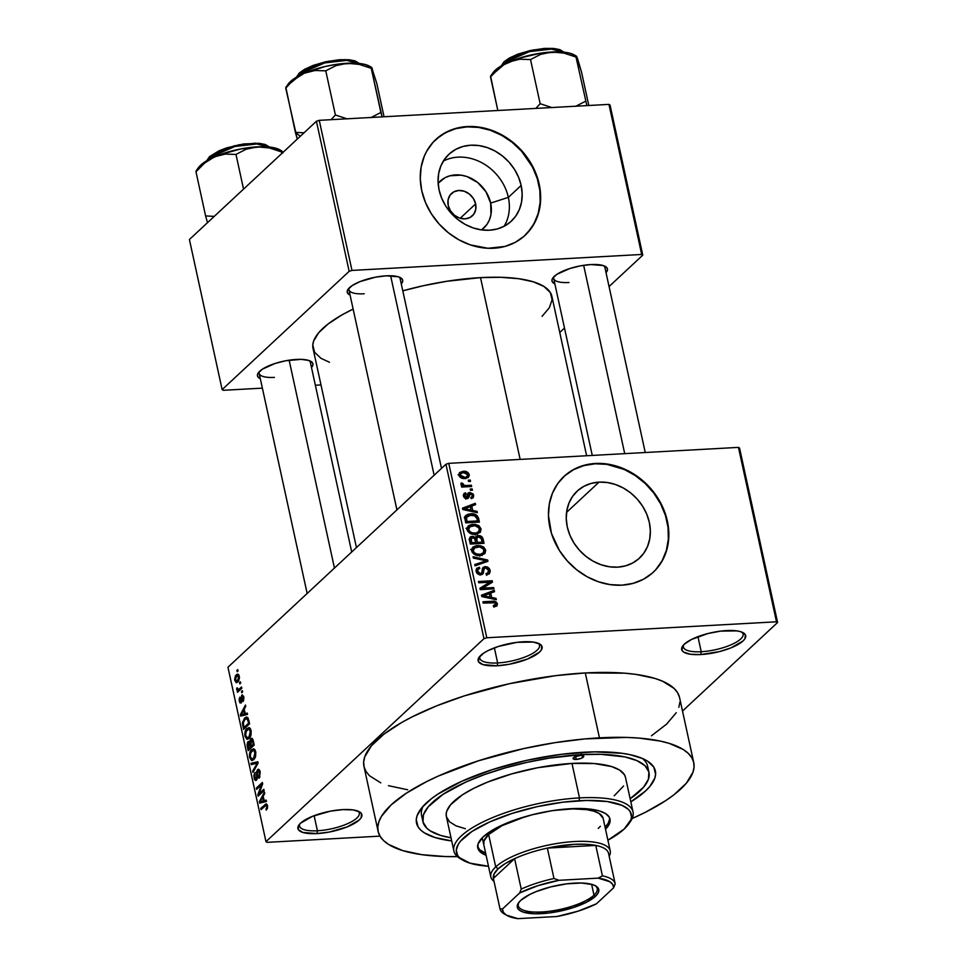<?xml version="1.0" encoding="UTF-8"?>
<svg xmlns="http://www.w3.org/2000/svg" width="967" height="967" viewBox="0 0 967 967"><rect width="100%" height="100%" fill="white"/><g stroke="black" fill="none" stroke-linecap="round" stroke-linejoin="round"><path stroke-width="1.45" d="M317.418 830.762A30.557 9.44 167.7 0 0 349.317 822.869A30.557 9.44 167.7 0 0 358.056 811.144A30.557 9.44 -12.3 0 1 359.289 813.054A30.557 9.44 -12.3 0 1 317.418 830.762L314.13 815.689L317.418 830.762A30.557 9.44 -12.3 0 1 299.577 826.084A30.557 9.44 -12.3 0 1 299.903 823.824A30.557 9.44 167.7 0 0 317.418 830.762L317.007 833.578L317.418 830.762M342.753 809.609A32.745 10.117 -12.3 0 1 359.434 811.784A32.745 10.117 -12.3 0 1 352.375 824.537A32.745 10.117 -12.3 0 1 317.007 833.578L329.215 832.055L347.141 826.918L359.24 819.98L361.187 817.671L361.44 813.598L359.736 811.978L353.003 809.899L342.753 809.609L330.533 811.144L312.619 816.281L300.507 823.219L298.561 825.516L298.307 829.601L302.852 832.466L317.007 833.578A32.745 10.117 -12.3 0 1 298.924 824.984A32.745 10.117 -12.3 0 1 342.753 809.609M497.654 662.939A30.557 9.44 167.7 0 0 529.553 655.046A30.557 9.44 167.7 0 0 538.293 643.321A30.557 9.44 -12.3 0 1 539.526 645.231A30.557 9.44 -12.3 0 1 497.654 662.939L494.367 647.866L497.654 662.939A30.557 9.44 -12.3 0 1 479.813 658.261A30.557 9.44 -12.3 0 1 480.14 656.001A30.557 9.44 167.7 0 0 497.654 662.939L497.243 665.767L497.654 662.939M522.99 641.786A32.745 10.117 -12.3 0 1 539.671 643.962A32.745 10.117 -12.3 0 1 532.612 656.714A32.745 10.117 -12.3 0 1 497.243 665.767L509.452 664.232L527.378 659.095L539.477 652.157L541.423 649.848L541.677 645.775L539.973 644.155L533.24 642.076L517.007 642.33L498.452 646.439L487.912 650.682L483.826 653.027L478.798 657.693L478.544 661.779L483.101 664.643L497.243 665.767A32.745 10.117 -12.3 0 1 479.161 657.161A32.745 10.117 -12.3 0 1 522.99 641.786M701.232 651.722A30.557 9.44 167.7 0 0 733.131 643.841A30.557 9.44 167.7 0 0 741.87 632.104A30.557 9.44 -12.3 0 1 743.103 634.026A30.557 9.44 -12.3 0 1 701.232 651.722L697.944 636.661L701.232 651.722A30.557 9.44 -12.3 0 1 683.391 647.044A30.557 9.44 -12.3 0 1 683.717 644.784A30.557 9.44 167.7 0 0 701.232 651.722L700.809 654.55L701.232 651.722M726.568 630.581A32.745 10.117 -12.3 0 1 743.248 632.756A32.745 10.117 -12.3 0 1 736.189 645.509A32.745 10.117 -12.3 0 1 700.809 654.55L719.303 651.637L730.955 647.878L743.055 640.952L745.001 638.643L745.255 634.557L740.71 631.693L736.818 630.871L720.584 631.125L708.086 633.494L691.49 639.465L684.322 644.179L682.376 646.488L682.122 650.561L683.826 652.181L690.559 654.26L700.809 654.55A32.745 10.117 -12.3 0 1 682.738 645.944A32.745 10.117 -12.3 0 1 726.568 630.581M490.656 203.082A32.044 27.028 47 0 0 467.907 176.913A32.044 27.028 47 0 0 438.148 183.271L444.929 177.759L449.945 175.776L461.162 175.16L466.928 176.55L477.65 182.497L485.99 191.804L490.656 203.082L508.34 197.389L490.656 203.082L490.958 214.601L489.423 219.896L486.836 224.598L481.578 229.904A32.044 27.028 47 0 0 490.656 203.082M443.357 161.078A45.751 38.583 -133 0 1 508.34 197.389A45.751 38.583 47 0 0 443.357 161.078M475.631 203.916L460.195 218.276L475.631 203.916L475.764 209.404L473.806 214.166L470.022 217.49L465.018 218.868L459.543 218.071L454.417 215.242L450.453 210.794L448.217 205.415A15.279 12.885 -133 0 1 451.516 193.485A15.279 12.885 -133 0 1 465.49 191.72A15.279 12.885 -133 0 1 475.631 203.916A15.279 12.885 -133 0 1 472.331 215.846A15.279 12.885 -133 0 1 458.358 217.611A15.279 12.885 -133 0 1 448.217 205.415L448.084 199.927L450.042 195.165L453.825 191.841L458.829 190.463L464.305 191.261L469.418 194.089L473.395 198.537L475.631 203.916M521.153 185.459L508.34 197.389L521.153 185.459L522.168 193.799L521.576 201.91L519.388 209.464L515.689 216.185L510.624 221.818L504.387 226.133L497.219 228.974L489.387 230.231L481.203 229.856L472.984 227.861L465.03 224.32L457.657 219.376L451.154 213.224L445.763 206.08L441.689 198.235L439.091 189.979A45.751 38.583 -133 0 1 448.942 154.236A45.751 38.583 -133 0 1 490.801 148.954A45.751 38.583 -133 0 1 521.153 185.459A45.751 38.583 -133 0 1 511.289 221.201A45.751 38.583 -133 0 1 469.43 226.483A45.751 38.583 -133 0 1 439.091 189.979L438.075 181.651L438.667 173.54L440.855 165.986L444.554 159.265L449.619 153.632L455.856 149.317L463.024 146.464L470.844 145.207L479.028 145.594L487.259 147.588L495.201 151.118L502.574 156.062L509.089 162.226L514.48 169.37L518.554 177.215L521.153 185.459M524.912 235.489A65.478 55.228 47 0 0 538.849 184.492L539.187 184.165A65.478 55.228 -133 0 1 525.081 235.319A65.478 55.228 -133 0 1 465.163 242.886A65.478 55.228 -133 0 1 421.733 190.632L420.282 178.702L421.128 167.11L424.259 156.291L426.652 151.299L432.95 142.415L441.085 135.271L450.719 130.122L461.501 127.173L473.02 126.532L484.818 128.236L496.446 132.213L512.607 142.089L521.914 150.912L529.638 161.126L537.604 178.218L540.202 190.148L540.505 201.97L538.51 213.236L536.661 218.518L531.366 228.139L524.114 236.202L515.193 242.379L504.931 246.452L487.912 248.277L470.252 244.856L458.866 239.792L448.313 232.721L439.006 223.897L431.282 213.671L425.456 202.441L421.733 190.632A65.478 55.228 -133 0 1 435.839 139.478A65.478 55.228 -133 0 1 495.757 131.911A65.478 55.228 -133 0 1 539.187 184.165L538.849 184.492A65.478 55.228 47 0 0 495.539 132.286A65.478 55.228 47 0 0 435.67 139.647M599.032 482.134A45.751 38.583 -133 0 1 644.626 509.669A45.751 38.583 -133 0 1 639.477 558.128A45.751 38.583 -133 0 1 617.575 567.158L609.391 566.771L601.16 564.776L593.218 561.247L585.845 556.303L579.342 550.138L573.939 542.995L569.865 535.15L567.278 526.906L566.251 518.566L566.855 510.455L569.043 502.9L572.742 496.18L577.807 490.547L584.044 486.232L591.212 483.391L599.032 482.134L607.216 482.509L615.435 484.503L623.389 488.045L630.762 492.989L637.265 499.141L642.656 506.285L646.73 514.13L649.328 522.385L650.356 530.714L649.751 538.824L647.564 546.379L643.865 553.1L638.8 558.733L632.563 563.048L625.395 565.9L617.575 567.158A45.751 38.583 -133 0 1 571.981 539.61A45.751 38.583 -133 0 1 577.13 491.163A45.751 38.583 -133 0 1 599.032 482.134L566.565 512.365L599.032 482.134M653.088 572.404A65.478 55.228 47 0 0 660.231 503.094A65.478 55.228 47 0 0 595.031 463.797L595.382 463.471A65.478 55.228 -133 0 1 660.63 502.888A65.478 55.228 -133 0 1 653.269 572.246A65.478 55.228 -133 0 1 621.914 585.168L610.201 584.624L598.428 581.771L587.054 576.707L576.501 569.636L567.194 560.812L559.47 550.598L551.504 533.506L548.458 515.629L549.316 504.025L552.447 493.206L557.741 483.585L564.994 475.522L573.914 469.346L578.907 467.037L589.689 464.087L601.196 463.447L612.993 465.151L630.242 471.932L645.63 483.222L654.188 492.783L660.993 503.565L665.792 515.145L668.39 527.063L668.693 538.885L666.686 550.15L662.455 560.425L656.158 569.309L652.302 573.117L643.369 579.293L633.119 583.367L621.914 585.168A65.478 55.228 -133 0 1 556.654 545.751A65.478 55.228 -133 0 1 564.027 476.405A65.478 55.228 -133 0 1 595.382 463.471L595.031 463.797A65.478 55.228 47 0 0 563.846 476.562M296.349 359.434A28.369 8.763 -12.3 0 1 310.806 361.32A28.369 8.763 -12.3 0 1 311.495 367.533L312.97 364.547L312.546 362.879L308.606 360.401L301.1 359.349L285.761 360.751L275.087 363.459L262.408 369.164L258.056 373.214L257.415 375.087L257.838 376.755L260.316 378.689A28.369 8.763 -12.3 0 1 258.37 372.754A28.369 8.763 -12.3 0 1 296.349 359.434M386.123 275.837A28.369 8.763 -12.3 0 1 400.58 277.722A28.369 8.763 -12.3 0 1 401.269 283.935L402.743 280.95L402.32 279.294L398.38 276.804L386.123 275.837L375.534 277.166L360.002 281.615L352.181 285.567L347.83 289.629L347.189 291.49L347.612 293.158L350.09 295.104A28.369 8.763 -12.3 0 1 348.144 289.157A28.369 8.763 -12.3 0 1 386.123 275.837M590.873 264.559A28.369 8.763 -12.3 0 1 605.33 266.445A28.369 8.763 -12.3 0 1 606.031 272.67L607.494 269.684L607.071 268.016L603.13 265.538L590.873 264.559L580.285 265.889L569.611 268.596L556.932 274.302L552.58 278.351L551.939 280.225L552.362 281.893L554.84 283.827A28.369 8.763 -12.3 0 1 552.894 277.88A28.369 8.763 -12.3 0 1 590.873 264.559M647.866 769.394A115.677 35.743 167.7 0 0 642.245 758.394A115.677 35.743 -12.3 0 1 647.636 766.251L648.954 772.319A115.677 35.743 -12.3 0 1 630.146 798.754L643.635 787.15L648.422 779.221L648.869 771.98L644.989 765.695L636.915 760.618L624.96 756.931L600.785 754.32L581.421 754.623A115.677 35.743 -12.3 0 1 648.954 772.343M583.995 752.229A122.229 37.761 -12.3 0 1 646.27 760.376A122.229 37.761 -12.3 0 1 630.822 801.861L645.557 790.946L649.739 786.582L654.78 778.217L655.602 774.277L653.777 767.097L647.431 761.065L642.632 758.563L630.001 754.671L622.289 753.329L594.512 751.855L561.682 754.272L526.652 760.364L492.408 769.611L461.912 781.215L437.797 794.173L431.548 798.609L422.132 807.372L417.079 815.749L416.269 819.69L418.082 826.87L420.705 830.037L424.44 832.901L435.065 837.543L451.686 840.915A122.229 37.761 -12.3 0 1 420.379 809.621A122.229 37.761 -12.3 0 1 583.995 752.229M679.475 697.171L677.504 692.59L674.047 688.395L662.77 681.3L655.07 678.471L635.887 674.386L624.609 673.177L585.289 672.947A161.513 49.897 167.7 0 0 363.979 766.493L378.121 831.39A161.513 49.897 -12.3 0 1 599.443 737.845L585.289 672.947L555.82 675.631L509.512 683.681L464.269 695.902L436.625 705.862L412.256 716.813L401.607 722.542L383.851 734.219L371.401 745.811L364.728 756.883L363.652 762.081L364.1 766.988L366.058 771.569L369.515 775.764L380.793 782.859M457.439 856.629A161.513 49.897 -12.3 0 1 378.121 831.39M586.631 455.747L551.879 296.349A122.229 37.761 167.7 0 0 480.514 277.626A122.229 37.761 167.7 0 0 402.78 290.849L423.171 285.761L446.621 281.312L480.514 277.626L520.149 459.41L480.514 277.626L500.979 277.311L518.808 278.726L533.313 281.82L543.95 286.474L550.296 292.505L552.121 299.685L549.341 307.736L542.076 316.342M329.445 362.25L320.959 358.298L314.601 352.266L312.788 345.086L313.598 341.146L318.651 332.781L328.079 324.005L341.508 315.169L353.136 309.077A122.229 37.761 167.7 0 0 313.03 348.422L356.448 547.576M399.178 277.082A26.194 8.087 -12.3 0 1 400.108 278.617M603.928 265.804A26.194 8.087 -12.3 0 1 604.871 267.339M309.404 360.667A26.194 8.087 -12.3 0 1 310.334 362.214L351.71 551.988M445.944 464.245L227.946 667.23L265.973 841.653L483.971 638.667L445.944 464.245L448.761 463.338L486.788 637.761L776.489 621.805L738.462 447.383L448.761 463.338L738.462 447.383L739.562 448.072L738.462 447.383L776.489 621.805L777.589 622.506L739.562 448.072L777.589 622.506L682.509 711.047L777.589 622.506L776.489 621.805L486.788 637.761L483.971 638.667L486.788 637.761L448.761 463.338L445.944 464.245L227.946 667.23L265.973 841.653L483.971 638.667L445.944 464.245M239.55 682.593L240.408 681.795L240.686 683.089L239.828 683.887L239.55 682.593L239.828 683.887L240.686 683.089L240.408 681.795L239.55 682.593L240.565 682.545L239.55 682.593M239.272 689.072L241.532 686.957L241.81 688.25L237.447 692.324L237.858 690.378L236.842 689.858L236.722 688.117L237.423 687.9L238.063 689.664L239.272 689.072L238.329 689.652L237.423 687.9L236.722 688.117L236.746 689.568L237.858 690.378L237.447 692.324L241.81 688.25L241.532 686.957L239.272 689.072L241.037 688.975L239.272 689.072M241.484 691.441L242.342 690.643L242.62 691.937L241.762 692.735L241.484 691.441L241.762 692.735L242.62 691.937L242.342 690.643L241.484 691.441L242.499 691.393L241.484 691.441M240.819 701.824L241.81 701.764L239.925 700.652L239.901 697.134L239.308 701.28L241.182 703.033L242.125 696.397L243.902 697.461L243.176 697.509L242.741 700.253L243.769 700.193L242.741 700.253L243.104 701.474L243.817 697.014L241.726 695.213L242.306 694.886L243.938 697.666L243.104 701.474L242.427 696.264L241.182 703.033L239.852 702.779L239.127 699.419L239.901 697.134L239.985 700.942L240.916 701.704L241.726 695.213L240.626 701.921L241.798 701.849M245.195 713.634L247.226 713.078L247.528 714.432L240.662 716.1L240.36 714.746L245.473 705.028L245.763 706.381L244.216 709.174L245.195 713.634L244.216 709.174L245.763 706.381L245.473 705.028L240.36 714.746L240.662 716.1L247.528 714.432L247.226 713.078L245.195 713.634M249.413 727.74L246.984 728.465L250.139 728.296L246.984 728.465C245.267 729.795 244.591 732.418 244.977 736.322L245.836 736.274L244.977 736.322L247.407 739.32L249.22 738.365L251.009 735.174L251.142 730.581L250.658 736.201L248.954 738.595L246.948 739.272L244.977 736.322L245.026 732.031L246.984 728.465L249.413 727.74L251.142 730.581L248.7 727.595M254.043 748.954L251.601 749.679L254.768 749.498L251.601 749.679C249.885 751.008 249.22 753.619 249.595 757.524L250.465 757.475L249.595 757.524L252.036 760.521L253.85 759.566L255.626 756.375L255.759 751.794L255.276 757.403L253.584 759.796L251.565 760.473L249.595 757.524L249.643 753.233L251.601 749.679L254.043 748.954L255.759 751.794L253.318 748.796M267.496 805.608L267.46 808.207L266.227 810.141L266.856 806.937L266.13 805.221L261.054 809.633L260.776 808.352L266.263 803.782L267.496 805.608L266.191 803.782L260.776 808.352L261.054 809.633L266.022 805.233L266.783 806.2L266.227 810.141L267.508 808.025L267.496 805.608M264.172 800.664L266.203 800.108L266.505 801.462L259.639 803.13L259.337 801.776L264.45 792.058L264.74 793.411L263.193 796.192L264.172 800.664L263.193 796.192L264.74 793.411L264.45 792.058L259.337 801.776L259.639 803.13L266.505 801.462L266.203 800.108L264.172 800.664M259.035 793.774L263.846 789.29L264.124 790.583L258.116 796.179L257.814 794.801L261.453 784.866L256.63 789.35L256.352 788.069L262.359 782.472L262.661 783.85L259.035 793.774L262.661 783.85L262.359 782.472L256.352 788.069L256.63 789.35L261.453 784.866L257.814 794.801L258.116 796.179L264.124 790.583L263.846 789.29L259.035 793.774L260.812 793.665L259.035 793.774M256.255 778.846L257.282 778.786L254.756 777.311L255.01 772.452L254.067 778.012L256.509 780.151L257.851 770.917L260.28 772.524L259.446 772.573L258.721 776.984L259.93 776.912L258.721 776.984L259.083 778.205L260.183 772.041C259.555 769.563 258.673 768.765 257.56 769.635L259.047 769.551L257.56 769.635L259.059 769.563L260.183 772.041L259.446 777.782L258.721 776.984L259.567 773.225L258.552 770.772L257.367 771.859L257.464 777.831L256.509 780.151L255.481 780.478L254.49 779.39L253.862 775.449L255.01 772.452L254.817 777.553L255.506 778.943L256.557 778.459L256.606 771.847L257.56 769.635L256.557 772.923L256.775 777.867L255.844 779.039L257.222 778.967M250.949 763.301L257.838 761.754L258.116 763.011L252.943 772.44L252.653 771.098L257.295 763.12L251.251 764.643L250.949 763.301L251.251 764.643L257.295 763.12L252.653 771.098L252.943 772.44L258.116 763.011L257.838 761.754L250.949 763.301L258.092 762.903L250.949 763.301M250.707 738.752L251.831 738.341L252.738 739.175L254.2 745.037L248.193 750.634L247.081 745.146L247.516 742.451L248.628 741.351L249.619 741.894L250.707 738.752L249.619 741.894L248.048 741.665L247.31 746.621L248.193 750.634L254.2 745.037L253.33 741.036C252.713 738.486 251.843 737.724 250.707 738.752L252.387 738.667L250.707 738.752L251.577 738.317M244.651 717.997L246.38 717.031L247.745 717.538L249.571 723.836L243.563 729.432L242.463 722.627L244.651 717.997L242.439 723.667L243.563 729.432L249.571 723.836L248.749 720.052L246.488 717.018L244.651 717.997L247.951 717.816L244.651 717.997M236.214 674.833L238.293 674.325L239.465 677.71L238.547 681.143L236.19 682.666L234.63 679.571L235.489 675.679L234.776 680.502L236.504 682.702L237.822 681.989L239.296 676.284L237.592 674.084L236.214 674.833L238.668 674.7L236.214 674.833M236.903 670.421L237.761 669.623L238.039 670.917L237.181 671.714L236.903 670.421L237.181 671.714L238.039 670.917L237.761 669.623L236.903 670.421L237.918 670.373L236.903 670.421M468.282 480.176L470.24 480.067L470.518 481.361L468.56 481.469L468.282 480.176L468.56 481.469L470.518 481.361L470.24 480.067L468.741 481.457L470.24 480.067L468.282 480.176M466.191 485.519L471.364 485.229L471.642 486.522L461.682 487.078L461.392 485.785L462.988 485.7L461.199 484.842L461.005 483.282L462.649 483.282L463.568 485.216L466.191 485.519L464.112 485.386L462.649 483.282L461.15 482.992L460.884 484.249L462.988 485.7L461.392 485.785L461.682 487.078L471.642 486.522L471.364 485.229L469.865 486.619L471.364 485.229L466.191 485.519L464.704 486.909L466.191 485.519M470.204 489.024L472.162 488.915L472.44 490.209L470.494 490.317L470.204 489.024L470.494 490.317L472.44 490.209L472.162 488.915L470.675 490.305L472.162 488.915L470.204 489.024M469.841 492.408L473.262 494.101L473.31 497.667L471.231 498.67L470.772 497.389L472.053 496.772L472.307 495.334L470.373 493.69L468.016 498.428L464.438 497.848L463.35 495.382L464.112 493.4L465.635 492.832L466.094 494.101L464.849 495.853L466.662 497.413L467.883 493.279L469.841 492.408L468.125 493.013L466.432 497.449L464.849 495.853L466.094 494.101L465.635 492.832L464.003 493.496L463.435 495.974L466.916 498.73L468.427 498.138L470.373 493.69L472.307 495.334L471.932 496.893L470.772 497.389L471.231 498.67L473.165 497.812L473.745 495.346L470.965 497.945L473.745 495.346L469.841 492.408L467.52 494.572L469.841 492.408M472.718 510.467L477.057 511.35L477.347 512.703L462.794 509.536L462.492 508.183L475.305 503.299L475.595 504.653L471.751 505.995L472.718 510.467L471.751 505.995L475.595 504.653L475.305 503.299L462.492 508.183L462.794 509.536L477.347 512.703L477.057 511.35L475.933 512.401L477.057 511.35L472.718 510.467L471.642 511.458L472.718 510.467M479.729 532.744L481.07 528.925L479.439 530.436L481.07 528.925L480.442 532.007L476.513 534.147L470.397 533.53L467.448 530.919L467.013 527.885L468.608 525.637L471.787 524.44L475.583 524.465L479.161 525.988L481.07 528.925L478.169 525.335L472.96 524.332L468.137 526.024L467.001 529.686C468.717 533.24 471.473 534.775 475.305 534.28L479.983 532.515M484.346 553.946L485.688 550.126L484.068 551.637L485.688 550.126L485.071 553.221L481.143 555.348L475.015 554.744L472.077 552.121L471.63 549.087L473.238 546.838L476.417 545.654L480.2 545.666L483.79 547.189L485.688 550.126L482.787 546.548L477.589 545.533L472.754 547.225L471.63 550.888C473.334 554.442 476.102 555.977 479.922 555.481L484.6 553.716M495.805 603.964L493.303 605.68L493.762 606.962L496.893 606.019L497.425 603.94L494.21 606.938L497.425 603.94L496.893 606.019L493.762 606.962L493.303 605.68L495.781 604.641L494.923 602.804L483.186 603.07L482.908 601.776L494.524 601.365L496.385 602.163L497.425 603.94C496.373 601.704 494.633 600.809 492.203 601.269L482.908 601.776L483.186 603.07L494.475 602.634L495.805 603.964L493.678 606.744M491.695 597.485L496.035 598.38L496.325 599.733L481.771 596.566L481.469 595.201L494.27 590.329L494.572 591.683L490.716 593.025L491.695 597.485L490.716 593.025L494.572 591.683L494.27 590.329L481.469 595.201L481.771 596.566L496.325 599.733L496.035 598.38L494.911 599.431L496.035 598.38L491.695 597.485L490.62 598.488L491.695 597.485M482.702 588.166L493.678 587.561L493.956 588.855L480.248 589.616L479.946 588.238L489.749 582.182L478.762 582.787L478.484 581.493L492.179 580.744L492.481 582.134L482.702 588.166L492.481 582.134L492.179 580.744L478.484 581.493L478.762 582.787L489.749 582.182L479.946 588.238L480.248 589.616L493.956 588.855L493.678 587.561L492.179 588.951L493.678 587.561L482.702 588.166L481.215 589.556L482.702 588.166M485.253 566.565L487.622 567.061L489.507 568.801L490.221 571.279L489.435 573.636L486.413 574.906L485.954 573.624L488.033 572.657L488.565 570.977L487.839 568.898L485.809 567.859L484.177 568.536L483.295 573.213L481.953 574.555L479.173 574.7L477.154 573.491L475.982 570.578L476.658 568.439L479.342 567.266L479.801 568.548L478.024 569.309L477.686 571.255L478.858 573.141L480.78 573.516L481.965 572.609L482.787 567.822L485.253 566.565L483.186 567.339L482.424 568.705L481.723 573.068L480.418 573.552L477.686 571.255L478.133 569.212L479.801 568.548L479.342 567.266L476.876 568.221L476.09 571.376L480.647 574.845L482.702 574.072L484.394 568.294L485.555 567.859L488.48 570.349L487.839 572.875L485.954 573.624L486.413 574.906L489.229 573.854L490.1 570.373L488.42 571.932L490.1 570.373L485.253 566.565L482.315 569.309L485.253 566.565M473.081 556.726L487.67 560.026L487.948 561.295L475.075 565.876L474.785 564.535L486.22 560.824L473.371 558.08L473.081 556.726L473.371 558.08L486.22 560.824L474.785 564.535L475.075 565.876L487.948 561.295L487.67 560.026L485.301 562.226L487.67 560.026L473.081 556.726M478.266 535.609L482.376 537.338L484.02 543.309L470.325 544.07L469.321 538.643L470.82 536.625L473.383 536.431L475.293 537.555L476.405 536.093L478.266 535.609L475.293 537.555L472.114 536.322L470.035 537.156L469.442 540.057L470.325 544.07L484.02 543.309L483.149 539.32L481.808 540.565L483.149 539.32C482.473 536.721 480.853 535.488 478.266 535.609L474.833 538.8L478.266 535.609M470.591 513.828L474.386 514.154L477.082 515.508L479.402 522.107L465.695 522.869L464.813 516.741L467.653 514.323L470.591 513.828L465.659 515.459L464.716 517.188L465.695 522.869L479.402 522.107L478.58 518.324L477.227 519.581L478.58 518.324C477.069 514.77 474.41 513.272 470.591 513.828L468.91 515.375L470.591 513.828M465.78 477.734L469.225 474.616C467.992 472.017 465.985 470.905 463.181 471.316L461.054 473.298L463.628 471.304L466.771 471.799L468.56 473.177L469.297 475.522L468.076 477.601L463.084 478.46L459.76 476.864L458.841 474.749L459.434 472.79L463.181 471.316L459.748 472.452L458.902 475.184C460.111 477.771 462.093 478.87 464.849 478.496L468.379 477.36L469.225 474.616L465.876 478.399M267.073 842.354L380.007 836.129L267.073 842.354L265.973 841.653L267.073 842.354M559.748 332.467L564.486 328.055L559.748 332.467M609.053 286.558L642.777 255.155L610.056 105.077L608.956 104.388L319.243 120.331L351.976 270.422L641.677 254.466L608.956 104.388L610.056 105.077L642.777 255.155L609.053 286.558M222.132 389.604L349.16 271.328L316.427 121.25L189.411 239.514L222.132 389.604L349.16 271.328L351.976 270.422L641.677 254.466L642.777 255.155L641.677 254.466L608.956 104.388L319.243 120.331L351.976 270.422L349.16 271.328L316.427 121.25L319.243 120.331L316.427 121.25L189.411 239.514L222.132 389.604L223.232 390.293L262.383 388.142L223.232 390.293L222.132 389.604M315.351 385.229L320.984 384.914L315.351 385.229M274.447 377.384A26.194 8.087 -12.3 0 1 259.156 373.371A26.194 8.087 -12.3 0 1 259.361 371.582A26.194 8.087 167.7 0 0 274.447 377.384M568.971 282.509A26.194 8.087 -12.3 0 1 553.68 278.496A26.194 8.087 -12.3 0 1 553.898 276.719A26.194 8.087 167.7 0 0 568.971 282.509M364.221 293.787A26.194 8.087 -12.3 0 1 348.93 289.774A26.194 8.087 -12.3 0 1 349.147 287.997A26.194 8.087 167.7 0 0 364.221 293.787M388.492 785.688L407.675 789.773M651.456 735.79L666.638 724.102L676.247 712.715M678.834 707.276L679.91 702.078M693.738 762.576L679.583 697.666A161.513 49.897 167.7 0 0 585.289 672.947L599.443 737.845A161.513 49.897 -12.3 0 1 693.738 762.576A161.513 49.897 -12.3 0 1 632.128 818.541L645.448 812.244L665.61 800.7L673.866 794.838L686.316 783.246L692.988 772.186L694.064 766.976L693.617 762.069L691.659 757.499L688.202 753.305L683.27 749.522L669.212 743.381L660.231 741.073L638.764 738.075L626.483 737.422L584.938 738.909L554.659 742.704L523.667 748.591L478.411 760.811L438.124 776.138L426.411 781.723L406.249 793.266L391.079 804.955L381.469 816.341L378.883 821.781L377.807 826.978L378.242 831.898L380.212 836.467L383.669 840.661L388.601 844.445L402.647 850.585L421.817 854.671L445.376 856.544L458.527 856.617M422.905 821.624A115.677 35.743 -12.3 0 1 581.421 754.623L580.937 752.411L581.421 754.623L549.353 758.104L527.148 762.322L505.282 767.871L484.6 774.531L465.876 782.049L443.055 794.318L428.224 806.816L423.449 814.746L422.99 821.986L426.882 828.272L430.412 830.967L440.468 835.379L451.009 837.809A115.677 35.743 -12.3 0 1 422.905 821.624L421.588 815.544A115.677 35.743 -12.3 0 1 423.208 806.152A115.677 35.743 167.7 0 0 422.676 818.493M490.716 602.659L492.203 601.269L490.716 602.659M493.992 607.131L493.726 606.357M491.78 592.662L494.27 590.329L491.78 592.662M489.375 594.282L490.716 593.025L489.375 594.282M490.003 597.147L485.748 596.155L484.648 597.183L485.748 596.155L483.029 595.708L482.037 596.627L489.217 593.557L490.003 597.147L488.939 598.126L490.003 597.147L489.217 593.557L483.029 595.708L490.003 597.147M480.164 589.181L489.749 582.182L480.164 589.181M487.803 583.995L492.179 580.744L488.843 584.382L487.803 583.995M486.727 573.902L486.788 574.857M481.832 572.935L483.669 571.219L481.832 572.935M475.982 570.397L479.342 567.266L475.982 570.397M476.441 572.416L477.686 571.255L476.441 572.416M479.185 574.7L480.418 573.552L479.185 574.7M479.837 574.821L481.723 573.068L479.837 574.821M486.727 575.353L486.667 573.564M483.415 569.95L482.219 569.768M480.164 575.099L480.236 574.41M482.122 563.362L484.177 561.452L482.122 563.362M484.346 562.576L486.22 560.824L484.346 562.576M471.618 549.147L473.286 548.809M475.849 547.153L477.589 545.533L475.849 547.153M481.784 547.479L482.787 546.548L481.784 547.479M482.34 553.801L482.279 555.07M482.146 555.505L482.303 553.607M473.564 548.773L470.627 549.546M472.984 548.845L471.848 549.087M479.668 554.188C476.719 554.647 474.567 553.523 473.226 550.791L474.845 547.54L477.831 546.826C480.696 546.428 482.787 547.564 484.092 550.223L483.198 552.991L478.278 555.481L483.5 552.665L483.754 549.304L479.668 546.875L474.072 548.084L473.153 550.271L474.181 552.58L476.816 554.006L479.668 554.188M471.558 550.428L474.845 547.54M469.309 538.933L472.114 536.322L469.309 538.933M474.495 538.293L475.293 537.555L474.495 538.293M469.95 539.634L469.104 539.513M475.74 542.463L471.642 542.692L470.288 543.95L471.642 542.692L471.147 540.444L469.805 541.701L471.147 540.444L471.352 538.051L472.621 537.592L474.785 538.692L475.74 542.463L474.241 543.853L475.74 542.463L474.374 538.172L471.316 538.075L471.642 542.692L475.74 542.463M482.146 542.112L477.335 542.378L475.849 543.768L477.335 542.378L476.779 539.828L475.438 541.085L476.779 539.828L477.118 537.422L478.568 536.903L481.082 538.051L482.146 542.112L480.647 543.502L482.146 542.112L481.373 538.704L478.568 536.903L476.658 538.22L477.335 542.378L482.146 542.112M467.001 527.946L468.669 527.607M471.231 525.951L472.96 524.332L471.231 525.951M477.166 526.278L478.169 525.335L477.166 526.278M477.71 532.587L477.65 533.869M477.517 534.304L477.686 532.406M468.947 527.571L466.009 528.345M468.354 527.644L467.218 527.885M475.039 532.986C472.089 533.446 469.95 532.309 468.608 529.59L470.228 526.338L473.201 525.625C476.078 525.226 478.169 526.362 479.463 529.022L478.568 531.79L473.661 534.28L478.883 531.463L479.124 528.103L475.051 525.673L469.442 526.882L468.536 529.07L469.551 531.379L472.198 532.805L475.039 532.986M466.928 529.215L470.228 526.338M464.704 517.381L466.179 517.103M466.215 517.103L464.281 517.502M466.058 518.457L466.735 518.372M466.396 517.345L467.013 521.491L477.517 520.911L476.707 517.55L475.305 515.87L469.491 515.266L466.396 517.345L470.844 515.121L474.301 515.447L477.009 518.59L477.517 520.911L476.03 522.301L477.517 520.911L467.013 521.491L465.671 522.736L467.013 521.491L466.517 519.206L465.175 520.451L466.517 519.206L466.396 517.345L464.825 518.808L467.013 516.318L464.764 518.421M472.803 505.632L475.305 503.299L472.803 505.632M470.397 507.252L471.751 505.995L470.397 507.252M471.026 510.117L466.771 509.125L465.671 510.165L466.771 509.125L464.051 508.678L463.072 509.597L470.24 506.527L471.026 510.117L469.962 511.096L471.026 510.117L470.24 506.527L464.051 508.678L471.026 510.117M469.551 494.064L467.339 496.119L470.373 493.69M466.118 497.268L465.84 498.561L469.273 495.37L465.828 498.621M463.35 494.947L465.635 492.832L463.35 494.947M463.459 496.071L466.094 494.101M463.737 496.881L464.849 495.853L463.737 496.881M465.345 498.452L466.432 497.449L465.345 498.452M467.17 496.99L466.432 497.449M468.306 495.938L467.037 495.612M465.768 499.153L465.876 498.223M461.646 486.945L462.988 485.7L461.646 486.945M461.102 484.721L462.649 483.282L461.102 484.721M461.658 485.18L462.673 484.225L461.658 485.18M462.335 487.042L464.112 485.386L462.335 487.042M458.829 474.604L458.068 474.761M465.864 478.713L465.731 477.589M460.123 475.8L460.727 475.788M464.559 477.214L460.34 475.148L459.252 476.151L460.884 473.443L463.556 472.597L467.798 474.664L467.23 476.38L463.217 478.472L466.856 476.658L467.702 474.362L465.393 472.706L461.803 472.911L460.304 474.519L461.537 476.658L464.559 477.214M267.206 808.847L265.877 808.92L267.206 808.847M267.593 806.152L266.783 806.2L267.593 806.152M266.022 805.233L266.783 806.2M262.541 808.243L260.776 808.352L262.541 808.243M267.085 804.423L264.849 804.544L267.085 804.423M260.123 801.728L259.337 801.776L260.123 801.728M263.375 800.881L266.409 801.027L260.087 801.776L266.493 801.413L260.087 801.776L262.589 797.292L263.423 797.243L262.589 797.292L263.375 800.881L266.336 800.712L263.375 800.881L262.589 797.292L260.087 801.776L263.375 800.881M259.712 794.693L257.814 794.801L259.712 794.693M262.311 784.817L261.453 784.866L262.311 784.817M258.129 787.96L256.352 788.069L258.129 787.96M257.851 770.917L259.748 770.626M255.784 780.514L256.509 780.151M257.464 777.831L256.775 777.867L257.464 777.831M257.427 775.413L256.726 775.461L257.427 775.413M257.282 772.887L256.557 772.923L257.282 772.887M258.298 769.273L257.56 769.635M253.705 771.037L252.653 771.098L253.705 771.037M257.319 764.462L256.46 764.51L257.319 764.462M253.572 758.261L252.061 759.095L250.296 756.859L250.622 752.797L253.257 750.235L255.88 752.411L255.058 752.447L253.572 758.261L254.901 758.188L253.572 758.261L255.203 754.381L254.019 750.477L252.689 750.392L251.202 751.758L250.151 755.759L251.372 758.89L253.572 758.261M248.144 746.572L247.31 746.621L248.144 746.572M249.353 741.592L248.048 741.665L249.353 741.592M249.619 741.894L248.048 741.665M248.434 742.861L247.83 744.602L248.616 748.688L250.405 747.02L248.616 748.688L250.38 748.591L248.616 748.688L248.434 742.861L250.441 743.248L249.522 743.297L249.873 744.59L250.707 744.554L249.873 744.59L250.405 747.02L252.182 746.923L250.405 747.02L249.413 743.055L248.434 742.861L249.522 743.297M250.997 740.045L250.308 742.136L251.106 746.367L253.209 744.409L251.106 746.367L252.883 746.27L251.106 746.367L250.997 740.045L253.161 740.347L252.254 740.396L252.617 741.665L253.451 741.616L252.617 741.665L253.209 744.409L254.043 744.36L253.209 744.409L252.109 740.154L250.997 740.045L252.254 740.396M248.954 737.059L247.431 737.894L245.678 735.657L246.005 731.596L248.628 729.021L251.251 731.209L250.441 731.245L248.954 737.059L250.284 736.987L248.954 737.059L250.586 733.167L249.389 729.275L248.072 729.191L246.585 730.544L245.533 734.557L246.742 737.676L248.954 737.059M243.611 725.77L242.777 725.806L243.611 725.77M243.225 723.63L242.439 723.667L243.225 723.63M248.592 723.195L243.986 727.486L245.763 727.389L243.986 727.486L243.213 723.243L244.917 719.291L248.229 718.348L246.5 718.445L248.084 720.874L248.918 720.826L248.084 720.874L248.592 723.195L249.426 723.159L248.592 723.195L247.467 719.025L245.304 718.977L243.249 722.506L243.986 727.486L248.592 723.195M241.146 714.698L240.36 714.746L241.146 714.698M244.397 713.851L247.431 713.997L241.121 714.746L247.516 714.395L241.121 714.746L243.611 710.262L244.446 710.213L243.611 710.262L244.397 713.851L247.359 713.694L244.397 713.851L243.611 710.262L241.121 714.746L244.397 713.851M242.125 696.397L243.599 696.192M241.907 701.027L241.085 701.075L241.907 701.027M241.871 699.322L241.013 699.371L241.871 699.322M242.379 694.886L241.726 695.213M238.934 690.934L237.169 691.03L238.934 690.934M239.635 690.281L237.858 690.378L239.635 690.281M237.822 689.507L236.746 689.568L237.822 689.507M237.435 688.081L236.722 688.117L237.435 688.081M238.329 689.652L240.432 689.544L237.544 688.903M235.561 680.454L234.776 680.502L235.561 680.454M237.544 680.695L238.668 676.827L239.393 676.791L237.955 675.631L236.021 676.67L235.344 679.632L236.129 681.155L237.544 680.695L235.404 679.958L236.528 676.09L238.668 676.827L237.544 680.695L238.849 680.623L236.528 681.252L238.547 681.143M236.528 676.09L237.544 675.534M655.807 569.623L662.117 560.739L666.348 550.477L668.354 539.211L668.04 527.39L665.441 515.459L660.642 503.88L653.837 493.11L645.279 483.536L635.307 475.559L624.283 469.454L606.744 464.329L595.031 463.797L583.838 465.598L573.576 469.66L564.643 475.849M527.631 232.709L533.929 223.824L538.16 213.55L540.166 202.296L539.864 190.463L537.265 178.544L532.466 166.965L521.576 151.227L512.256 142.415L501.716 135.332L490.329 130.267L478.568 127.414L466.856 126.882L455.65 128.671L445.388 132.745L436.468 138.934M504.085 226.29A45.751 38.583 47 0 0 508.34 197.389A45.751 38.583 -133 0 1 504.085 226.29M576.272 759.421A5.451 1.68 -12.3 0 1 573.08 758.587A5.451 1.68 -12.3 0 1 580.563 755.42L583.766 756.412L581.3 758.309L576.272 759.421L573.153 758.757L574.712 756.907L580.563 755.42A5.451 1.68 -12.3 0 1 583.754 756.267A5.451 1.68 -12.3 0 1 576.272 759.421L575.631 756.496L576.272 759.421M477.65 846.874A67.666 20.899 167.7 0 0 485.652 853.245L479.668 849.763L477.396 846.089M486.099 855.275A67.666 20.899 -12.3 0 1 477.783 847.902A67.666 20.899 -12.3 0 1 570.494 808.714L591.695 809.319L599.733 811.035L605.62 813.61L609.125 816.946L610.141 820.923L608.594 825.383L605.511 829.239A67.666 20.899 -12.3 0 0 609.996 819.073L609.996 819.073A67.666 20.899 -12.3 0 0 570.494 808.714L551.734 810.757L532.297 814.746L513.864 820.354L493.545 829.493L483.21 836.83L478.097 843.877L477.831 848.119L478.653 850.029L482.17 853.365L486.099 855.275M461.96 859.59A91.672 28.321 -12.3 0 1 453.886 850.996A91.672 28.321 -12.3 0 1 579.499 797.896L579.088 800.724A89.484 27.644 -12.3 0 1 628.502 824.235A89.484 27.644 -12.3 0 1 607.905 840.202L624.15 829.07L630.907 819.75L631.511 816.873L630.17 811.615L628.26 809.282L622.011 805.354L607.119 801.522L586.776 800.446L562.746 802.211L537.096 806.671L512.027 813.452L489.701 821.938L472.041 831.427L460.57 841.097L458.31 844.215L456.279 850.114L457.609 855.372L459.53 857.693L470.047 863.193L488.48 866.239A89.484 27.644 -12.3 0 1 463.108 860.292A89.484 27.644 -12.3 0 1 482.4 825.455A89.484 27.644 -12.3 0 1 579.088 800.724L579.499 797.896A91.672 28.321 -12.3 0 1 633.022 811.929A91.672 28.321 -12.3 0 1 629.251 823.122A91.672 28.321 167.7 0 0 630.121 821.986A91.672 28.321 167.7 0 0 579.499 797.896L571.981 763.422L579.499 797.896A91.672 28.321 167.7 0 0 480.454 823.219A91.672 28.321 167.7 0 0 460.703 858.926L463.108 860.292M633.022 811.929L625.504 777.456A91.672 28.321 167.7 0 0 571.981 763.422L594.294 763.543L611.579 766.553L619.557 770.046L624.319 774.567L625.431 777.166M483.742 844.481A61.114 18.881 -12.3 0 1 525.456 816.607L502.006 825.685L488.637 834.485L495.72 866.928L498.114 868.849A58.927 18.204 -12.3 0 1 514.601 858.648A58.927 18.204 -12.3 0 1 547.358 848.095A58.927 18.204 -12.3 0 1 595.781 845.424A58.927 18.204 -12.3 0 1 608.569 853.474A58.927 18.204 167.7 0 0 608.545 853.39A58.927 18.204 167.7 0 0 595.781 845.424L585.942 844.288L574.144 844.36L547.358 848.095L595.781 845.424L602.417 875.848L598.222 878.133L559.071 880.296L553.982 878.519L547.358 848.095L595.781 845.424L602.417 875.848A58.927 18.204 -12.3 0 1 615.181 883.814A58.927 18.204 -12.3 0 1 615.193 883.886A58.927 18.204 167.7 0 0 602.417 875.848L598.222 878.133L559.071 880.296L537.833 885.687L519.642 892.988L502.477 908.968L500.012 908.835L493.375 878.411L514.601 858.648L505.064 863.688L498.114 868.849L494.149 873.854L493.375 878.411A58.927 18.204 -12.3 0 1 498.114 868.849L495.72 866.928A61.114 18.881 -12.3 0 1 560.824 842.898A61.114 18.881 -12.3 0 1 610.237 850.9A61.114 18.881 -12.3 0 1 609.174 856.242A61.114 18.881 167.7 0 0 568.608 841.979A61.114 18.881 167.7 0 0 495.72 866.928L488.637 834.485L484.02 840.843L483.79 844.674M603.118 818.251L599.202 813.501L593.883 811.18L586.631 809.633L572.742 808.896L553.632 810.467A61.114 18.881 -12.3 0 1 567.484 809.089A61.114 18.881 -12.3 0 1 603.166 818.445L610.237 850.9M465.381 828.719L455.916 825.806L449.51 821.781L446.44 816.801L446.186 814.009L446.79 811.059L450.586 804.774L462.335 794.874L473.77 788.323L487.598 782.098L511.64 773.914L537.773 767.701L571.981 763.422A91.672 28.321 167.7 0 0 446.367 816.511L453.886 850.996M623.594 785.99L614.214 795.768M609.693 818.082A67.666 20.899 167.7 0 1 605.076 827.208L608.158 823.352L609.693 818.892M600.35 826.265L598.259 828.441M280.152 150.03L271.123 147.25L262.347 146.706L240.964 148.906L219.34 154.865L206.503 160.873L200.689 165.115L195.975 171.763L205.596 215.919L214.239 216.403L205.596 215.919L195.975 171.763L204.653 163.036L214.601 156.775A43.926 13.574 167.7 0 0 200.689 165.115L195.975 171.763L204.653 163.036L214.601 156.775L225.263 154.079L235.984 154.43L243.551 189.109L235.984 154.43L246.041 149.256L257.355 146.851L269.455 147.975L281.482 151.916L281.808 150.961L282.835 153.016L281.856 151.432M209.223 157.657L234.957 146.488L256.787 143.974L269.273 147.032A32.745 10.117 167.7 0 0 240.493 145.364A32.745 10.117 167.7 0 0 209.223 157.657L209.549 159.168L209.223 157.657A32.745 10.117 167.7 0 0 206.926 160.619L209.223 157.657A1.305 1.1 -133 0 1 209.488 156.642A1.305 1.1 47 0 0 209.223 157.657M267.351 145.836L254.78 143.213L234.087 145.836L210.129 156.376L221.745 149.728L238.946 144.784L255.941 143.237L266.989 145.594M205.596 215.919L207.506 222.664L205.596 215.919M281.82 153.475L281.482 151.916L281.82 153.475M200.689 165.115L198.537 167.496A43.926 13.574 167.7 0 1 200.689 165.115M269.551 147.057L265.26 144.482L259.192 143.321L243.599 143.95L226.749 147.842L219.025 150.792L209.501 156.642A1.305 1.1 -133 0 1 210.129 156.376M281.808 150.961L279.741 149.788A43.926 13.574 167.7 0 0 257.355 146.851A43.926 13.574 167.7 0 0 214.601 156.775L225.263 154.079L235.984 154.43L246.041 149.256L257.355 146.851L269.455 147.975L281.482 151.916L281.578 151.142M282.219 151.541L282.835 153.016M334.449 568.052L289.133 360.183L334.449 568.052M434.135 475.244L390.632 275.752L434.135 475.244M583.657 265.321L624.718 453.644L583.657 265.321M519.158 902.018A40.384 12.474 167.7 0 0 545.533 911.688A40.384 12.474 167.7 0 0 593.992 895.176L595.43 896.336A41.69 12.885 -12.3 0 1 544.494 913.464A41.69 12.885 -12.3 0 1 518.626 902.707A41.69 12.885 -12.3 0 1 520.657 900.446L529.771 894.451L536.069 891.622L550.9 886.848L566.831 883.826L581.421 883.016L592.445 884.551L596.071 886.147L598.235 888.202L598.863 890.643L597.908 893.399L595.43 896.336L586.316 902.332L572.887 907.735L549.256 912.957L534.666 913.767L523.643 912.232L520.016 910.636L517.853 908.581L517.224 906.139L518.179 903.383L520.657 900.446A41.69 12.885 -12.3 0 1 558.358 885.18A41.69 12.885 -12.3 0 1 595.672 885.905A41.69 12.885 -12.3 0 1 595.43 896.336L593.992 895.176A40.384 12.474 -12.3 0 1 550.972 911.059A40.384 12.474 -12.3 0 1 518.324 905.777A40.384 12.474 -12.3 0 1 519.158 902.018M591.623 884.322L593.992 895.176L591.623 884.322M494.016 881.348A61.114 18.881 -12.3 0 1 490.813 876.936A61.114 18.881 -12.3 0 1 495.72 866.928A61.114 18.881 167.7 0 0 494.016 881.348M596.446 903.794L613.61 887.815L615.193 883.886L613.61 887.815L612.752 884.503L609.814 881.723L598.222 878.133A56.751 17.527 -12.3 0 1 613.61 887.815L596.446 903.794A56.751 17.527 -12.3 0 1 557.016 916.498L578.254 911.107L596.446 903.794M493.375 878.411L514.601 858.648L521.237 889.072L519.642 892.988L502.477 908.968L503.336 912.28L506.273 915.072L517.865 918.65L557.016 916.498L517.865 918.65A56.751 17.527 -12.3 0 1 506.817 915.386A56.751 17.527 -12.3 0 1 502.477 908.968L500.012 908.835L493.375 878.411A58.927 18.204 167.7 0 0 493.388 878.495A58.927 18.204 167.7 0 0 493.412 878.58M547.358 848.095A58.927 18.204 167.7 0 0 514.601 858.648L521.237 889.072A58.927 18.204 -12.3 0 1 553.982 878.519L547.358 848.095M505.705 914.685A58.927 18.204 -12.3 0 1 500.024 908.92A58.927 18.204 -12.3 0 1 500.012 908.835A58.927 18.204 167.7 0 0 504.411 914.02L506.817 915.386M615.157 883.729L608.569 853.474M594.898 885.506A40.384 12.474 -12.3 0 1 597.231 888.576A40.384 12.474 -12.3 0 1 593.992 895.176A40.384 12.474 167.7 0 0 594.91 885.506M553.982 878.519A58.927 18.204 167.7 0 0 521.237 889.072L519.642 892.988A56.751 17.527 -12.3 0 1 559.071 880.296L553.982 878.519M369.938 66.445L364.523 64.33L352.133 63.121L336.347 64.378L325.117 66.505L304.375 73.19L294.427 79.439L285.845 87.393L295.37 132.334L304.013 132.805L295.37 132.334L300.302 136.262L295.37 132.334L297.28 139.079L285.748 88.166L289.955 83.561L299.226 75.934L304.375 73.19L315.037 70.494L325.77 70.833L335.827 65.671L341.315 64.052L353.185 63.399L359.24 64.39L371.255 68.331L371.594 67.376L376.731 83.162L384.056 116.765L376.731 83.162L371.63 67.835M296.458 77.179L299.274 73.045A1.305 1.1 47 0 0 298.996 74.072L324.731 62.903L346.561 60.377L359.047 63.435A32.745 10.117 167.7 0 0 330.267 61.767A32.745 10.117 167.7 0 0 298.996 74.072L299.323 75.583L298.996 74.072A32.745 10.117 167.7 0 0 296.7 77.034L298.996 74.072A1.305 1.1 -133 0 1 299.903 72.791L311.519 66.131L328.72 61.199L345.715 59.652L356.763 61.997M382.11 116.874L371.255 68.331L380.889 112.486L370.832 117.648L380.889 112.486L382.11 116.874M347.419 118.929L335.392 114.988L325.77 70.833L335.392 114.988L331.101 119.69L335.392 114.988L347.419 118.929M372.863 71.195L371.993 67.944M285.906 87.26L288.323 83.887A43.926 13.574 167.7 0 1 304.375 73.19L315.037 70.494L325.77 70.833L335.827 65.671L347.129 63.266A43.926 13.574 167.7 0 0 304.375 73.19L293.049 79.403L288.311 83.911M357.125 62.251L344.554 59.628L323.86 62.251L299.903 72.791M371.594 67.376L369.515 66.191A43.926 13.574 167.7 0 0 347.129 63.266L359.24 64.39L371.255 68.331L371.352 67.557M501.208 65.901L504.025 61.767A1.305 1.1 47 0 0 503.747 62.795L529.481 51.626L551.311 49.099L563.797 52.158A32.745 10.117 167.7 0 0 535.017 50.489A32.745 10.117 167.7 0 0 503.747 62.795L504.073 64.306L503.747 62.795A32.745 10.117 167.7 0 0 501.45 65.756L503.747 62.795A1.305 1.1 -133 0 1 504.653 61.513L516.269 54.853L533.47 49.921L550.465 48.374L561.513 50.731M588.806 105.488L581.481 71.884L588.806 105.488M574.688 55.167L569.273 53.064L561.489 51.976L541.097 53.1L518.965 58.238L503.976 64.656L490.595 76.115L497.824 110.504L490.499 76.889L499.177 68.161L503.976 64.656L509.125 61.912L519.787 59.217L530.52 59.555L540.142 103.711L552.169 107.651L540.142 103.711L530.52 59.555L540.577 54.394L551.879 51.988L563.991 53.112L576.006 57.053L586.86 105.596L576.006 57.053L576.344 56.098L577.372 58.153L581.481 71.884L576.38 56.557M585.639 101.209L575.583 106.37L585.639 101.209M540.142 103.711L535.851 108.413L540.142 103.711M577.613 59.918L576.755 56.666M509.125 61.912L497.8 68.125L493.061 72.634A43.926 13.574 167.7 0 1 509.125 61.912L519.787 59.217L530.52 59.555L540.577 54.394L551.879 51.988A43.926 13.574 167.7 0 0 509.125 61.912M561.875 50.973L549.304 48.35L528.611 50.973L504.653 61.513M576.344 56.098L574.265 54.914A43.926 13.574 167.7 0 0 551.879 51.988L563.991 53.112L576.006 57.053L576.102 56.279M487.839 572.875L486.22 574.386M484.394 568.294L482.231 570.312M478.133 569.212L476.054 571.146M483.198 552.991L479.765 556.194M471.352 538.051L469.406 539.852M477.106 537.434L475.039 539.356M478.568 531.79L475.135 534.981M471.932 496.893L470.929 497.836M469.672 493.932L467.339 496.095M466.988 497.231L465.574 498.549M460.872 473.443L458.926 475.268M467.23 476.38L464.97 478.496M252.061 759.095L254.394 758.962M253.257 750.235L255.191 750.126M248.87 742.632L250.332 742.559M251.541 739.767L252.955 739.682M247.431 737.894L249.764 737.761M248.628 729.021L250.562 728.925M238.196 689.676L240.408 689.556M237.556 675.534L239.054 675.449M630.121 821.986L628.502 824.235M206.684 160.764L209.501 156.642M196.132 170.857L198.549 167.484M258.878 372.102L307.155 593.484M396.929 509.887L348.652 288.517M441.496 468.391L399.842 277.348M604.593 266.07L645.243 452.52M553.414 277.239L592.263 455.433M482.267 837.748L490.813 876.936M493.388 878.495L500.024 908.92M608.545 853.39L615.181 883.814M299.274 73.045L304.593 69.31L313.139 65.418L325.649 61.767L339.477 59.712L348.954 59.724L355.07 60.897L359.325 63.471M504.025 61.767L509.343 58.032L517.889 54.14L530.399 50.489L544.228 48.435L553.704 48.447L559.833 49.619L564.075 52.194M490.656 75.982L493.073 72.622"/></g></svg>
